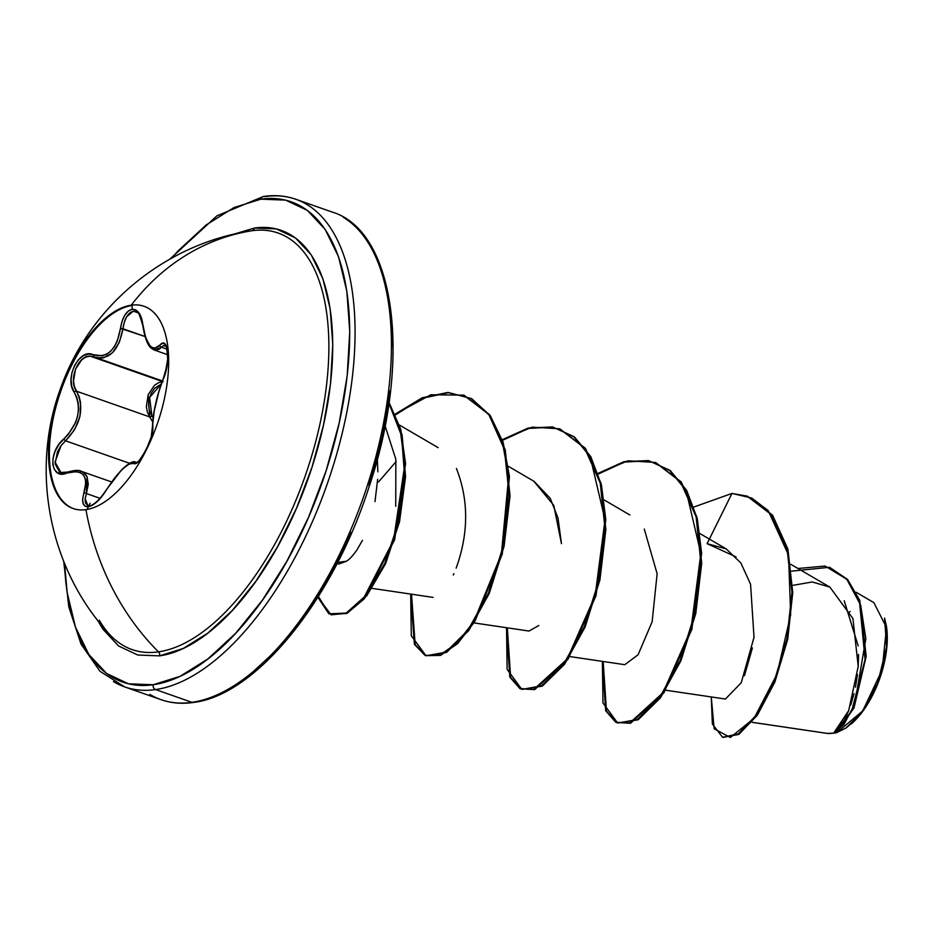 <?xml version="1.0" encoding="UTF-8"?>
<svg xmlns="http://www.w3.org/2000/svg" width="934" height="934" viewBox="0 0 934 934"><rect width="100%" height="100%" fill="white"/><g stroke="black" fill="none" stroke-linecap="round" stroke-linejoin="round"><path stroke-width="1.4" d="M73.529 508.668A107.165 51.405 109.3 0 1 57.102 402.729A107.165 51.405 109.3 0 1 132.114 305.476L131.262 305.184A107.165 51.405 109.3 0 1 148.739 308.489A107.165 51.405 109.3 0 1 159.562 417.031A107.165 51.405 109.3 0 1 85.94 509.637A107.165 51.405 109.3 0 1 52.934 415.443A107.165 51.405 109.3 0 1 131.262 305.184A242.887 206.753 -98.2 0 1 251.818 230.756A3.876 3.304 81.8 0 0 254.433 228.048A224.253 107.562 109.3 0 1 323.491 425.157A224.253 107.562 109.3 0 1 159.586 655.866A3.876 3.304 81.8 0 0 158.465 651.85A242.887 206.753 -98.2 0 1 85.94 509.637A242.887 206.753 81.8 0 0 158.465 651.85A220.728 105.869 -70.7 0 0 319.79 424.76A220.728 105.869 -70.7 0 0 251.818 230.756A242.887 206.753 81.8 0 0 131.262 305.184A107.165 51.405 109.3 0 1 164.267 399.378A107.165 51.405 109.3 0 1 85.94 509.637A107.165 51.405 109.3 0 1 68.462 506.345A107.165 51.405 109.3 0 1 57.651 397.791A107.165 51.405 109.3 0 1 131.262 305.184L132.114 305.476L132.149 309.271L132.114 305.476A107.165 51.405 -70.7 0 0 58.492 398.094A107.165 51.405 -70.7 0 0 69.314 506.637M87.014 509.462L88.38 506.718L92.7 505.037L97.498 501.313L102.238 496.036L114.217 478.488L122.331 469.312L129.125 463.953L135.955 463.194L139.119 460.696L146.078 450.235L151.25 436.82L154.227 411.03L158.955 391.299L165.376 372.841L167.875 358.002L167.735 351.569L166.661 346.712L164.816 343.899L162.423 343.408L154.764 348.3L152.242 347.658L149.79 345.522L145.541 337.256L141.536 318.284L139.014 312.937L135.675 309.866L132.149 309.271C126.207 310.905 122.319 317.28 120.486 328.394L122.961 328.768L124.292 322.218L126.685 316.708L133.387 311.185L138.034 312.808L133.387 311.185L135.792 311.384M79.67 470.853L82.776 471.985L87.084 476.725L88.263 484.209L86.43 493.549L100.125 498.347L86.43 493.549L87.084 476.725L85.309 473.982L81.165 471.273C79.075 469.872 74.615 470.129 67.797 472.055A1.938 1.203 -110.1 0 1 68.567 472.149M163.088 381.749L158.698 382.648L154.507 385.275L148.144 394.767L146.358 406.734L147.432 412.279L149.72 416.914L76.53 391.218L74.416 386.618L73.494 381.107L75.479 369.199L81.76 359.742L85.835 357.068L90.073 356.123L162.189 381.434L90.073 356.123L94.112 356.905C108.916 360.582 118.536 351.196 122.961 328.768L119.307 342.416L112.512 352.748L103.511 357.827L98.724 358.107L94.112 356.905A1.938 1.436 113.1 0 1 94.03 356.881L94.03 356.881A1.938 1.436 -66.9 0 1 93.353 354.862A1.938 1.436 113.1 0 0 94.03 356.881L95.128 357.302M163.368 378.76A1.938 1.109 22.7 0 0 163.146 379.029A1.938 1.109 22.7 0 0 163.1 379.414C170.992 362.999 168.237 334.582 159.784 345.323C152.032 352.13 146.428 345.417 142.96 325.172C141.524 314.536 137.917 309.236 132.149 309.271L128.273 311.092L124.759 315.272L122.062 321.261L120.486 328.394L144.968 336.497L122.961 328.768C124.467 318.552 127.946 312.692 133.387 311.185M152.662 421.818L149.72 416.914A1.938 1.121 144 0 0 151.927 415.852L149.545 411.007L148.588 405.169L149.207 398.946L151.32 393.062L154.694 388.217L161.185 384.131L149.592 397.429L151.927 415.852L153.106 417.603L151.927 415.852A1.938 1.121 -36 0 1 149.72 416.914L76.53 391.218A1.938 1.226 147.3 0 0 74.218 392.222L71.813 386.571L71.054 379.764L71.976 372.584L74.451 365.731L78.258 359.917L83.044 355.831L88.298 354.056L102.308 355.807L106.756 354.149L110.854 351.079L114.392 346.701L117.194 341.295L120.486 328.394C116.575 349.655 107.527 358.469 93.353 354.862C79.857 347.308 63.897 378.41 74.218 392.222C82.11 408.123 78.666 423.674 63.874 438.852C47.541 452.289 50.261 480.718 67.166 472.978C83.009 469.02 88.613 475.733 83.978 493.094C81.305 502.294 82.776 506.835 88.38 506.718C94.486 505.131 100.51 499.503 106.453 489.836C118.49 471.39 127.538 462.563 133.62 463.346C138.652 467.946 154.612 436.855 152.767 426.009C153.001 412.956 156.445 397.429 163.1 379.414A1.938 1.109 -157.3 0 1 163.146 379.029L166.859 366.105L167.723 359.018L166.696 347.693L165.446 345.65L163.532 345.557L158.78 349.491L154.262 350.017L161.489 347.226A1.938 1.634 -138.9 0 1 159.784 345.323A1.938 1.634 41.1 0 0 161.489 347.226L167.151 349.223L161.489 347.226L163.532 345.557L166.112 346.467L163.532 345.557L165.47 345.615M108.834 633.591A220.728 105.869 -70.7 0 0 158.465 651.85A3.876 3.304 -98.2 0 1 159.586 655.866L183.227 648.476L207.78 633.147L232.297 610.486L255.846 581.333L277.515 546.822L296.475 508.294L312.003 467.21L323.491 425.157L330.508 383.746L332.773 344.576L330.204 309.142L322.907 278.822L311.15 254.76L295.401 237.901L276.242 228.888L254.433 228.048L232.986 234.446M263.446 196.479A3.876 3.304 81.8 0 0 260.831 199.175L285.594 200.121L307.333 210.36L325.207 229.495L338.552 256.803L346.841 291.221L349.748 331.43L347.179 375.888L339.217 422.88L326.176 470.619L308.559 517.249L287.03 560.984L262.431 600.142L235.707 633.229L207.873 658.96L180.017 676.356L153.188 684.739A254.515 122.074 109.3 0 1 64.504 563.319L67.19 592.705L75.467 627.123L88.812 654.419L106.698 673.554L128.425 683.793L153.188 684.739A3.876 3.304 81.8 0 0 155.581 689.561A3.876 3.304 -98.2 0 1 153.188 684.739A254.515 122.074 109.3 0 0 339.217 422.88A254.515 122.074 109.3 0 0 260.831 199.175A3.876 3.304 -98.2 0 1 264.859 196.607A258.391 123.93 109.3 0 1 307.006 204.558A258.391 123.93 109.3 0 1 333.076 466.276A258.391 123.93 109.3 0 1 155.581 689.561A258.391 123.93 109.3 0 1 113.446 681.61A258.391 123.93 -70.7 0 0 155.581 689.561L191.949 702.333A258.391 123.93 109.3 0 1 149.814 694.382A258.391 123.93 -70.7 0 0 191.949 702.333L155.581 689.561A258.391 123.93 -70.7 0 0 333.076 466.276A258.391 123.93 -70.7 0 0 307.006 204.558M751.917 722.297L827.828 733.505L751.94 722.262L828.715 733.61L833.63 733.167L826.94 733.353M193.373 702.461A3.876 3.304 -98.2 0 1 191.949 702.333A258.391 123.93 -70.7 0 0 369.444 479.049A258.391 123.93 -70.7 0 0 343.373 217.33A258.391 123.93 109.3 0 1 369.444 479.049A258.391 123.93 109.3 0 1 191.949 702.333A3.876 3.304 81.8 0 0 193.373 702.461M336.999 563.704L338.972 563.996L346.234 561.276L337.606 562.408L346.234 561.276C349.036 559.886 352.643 556.057 357.057 549.764L362.474 540.284M374.989 501.593L377.651 479.329M377.861 471.88L377.336 459.026M797.951 568.491L825.096 566.062L846.823 579.278L860.669 605.185L865.841 638.681L854.785 703.781L843.939 724.539L833.63 733.167L848.667 710.657L858.218 666.362L852.917 618.518L829.882 587.124L812.288 581.975L792.662 585.373M665.638 690.203L725.438 699.041L741.269 682.696L754.018 637.292L750.562 584.194L740.837 562.945L726.185 548.9L707.108 543.67L731.964 493.421L751.707 498.032L768.168 510.548L788.541 555.111L790.666 614.829L777.018 674.114L754.065 718.304L730.353 737.475L714.148 728.812L711.264 696.951L712.373 724.025L722.566 737.253L738.257 733.914L756.68 714.697L774.146 681.575L786.953 638.786L791.95 592.261L787.082 548.795L771.788 514.973L747.095 496.129L731.964 493.421L693.962 506.999L731.964 493.421L707.108 543.67L736.085 556.944M569.798 656.555L624.811 664.693L638.097 654.746L652.13 621.787L657.127 573.745L644.273 529.053M473.958 622.908L528.971 631.045L538.801 625.523M561.451 543.635L558.007 517.985L550.231 498.324L534.026 481.325L508.365 466.335M453.305 575.005L453.901 573.651M456.131 568.141L457.858 563.249C468.693 530.138 468.214 498.546 456.422 468.471M385.065 425.706L395.841 459.341L395.747 506.298M378.609 481.874L396.144 461.536L378.609 481.874M884.58 618.191L886.576 646.877L877.762 682.859L861.86 712.093L846.017 727.971L836.911 732.513L862.759 710.879L882.14 669.853L886.494 627.543L873.862 602.628L856.198 592.308M838.3 729.244L839.864 727.282M844.628 719.577L848.831 710.26M850.676 705.193L854.05 693.565M855.474 687.155L857.47 674.523M858.171 667.074L858.544 654.43M858.183 645.919L844.219 600.772M744.433 675.737L752.407 647.951M833.875 733.12L836.385 732.793L854.015 707.902L866.192 656.158L859.642 600.153L847.442 579.36L829.777 567.44L847.71 579.664L859.782 600.515L866.168 656.45L853.98 708.007L836.385 732.793L833.957 733.143L851.703 711.019L865.082 659.404L859.478 601.589L847.325 579.851L829.38 567.3L791.74 571.118M722.963 737.381L738.619 734.463L757.124 715.491L774.73 682.38L787.677 639.44L792.744 592.658L787.852 548.958L772.418 515.031L747.492 496.269L772.593 515.253L787.887 549.075L792.744 592.541L787.747 639.066L774.951 681.855L757.474 714.977L739.051 734.194L722.566 737.253M250.662 673.986L278.495 648.243L305.22 615.167L329.819 575.998L351.347 532.263M368.965 485.633L382.006 437.906L389.968 390.914M392.537 346.456L389.63 306.235M533.781 481.173L553.769 505.376L561.451 543.588M602.36 661.365L605.676 710.774L615.681 722.204L629.703 722.986L663.023 692.713L690.997 629.283L700.85 553.488L686.035 490.362L669.655 470.409L648.523 460.59L624.099 461.653L598.122 473.351L627.94 460.789L655.341 462.435L680.442 481.664L696.122 516.852L700.909 562.957L694.966 613.276L680.127 660.466L659.556 697.663L637.303 719.53L617.666 723.056L602.979 703.01L602.36 661.365M506.52 627.718L509.836 677.127L519.841 688.556L533.863 689.339L567.183 659.065L595.156 595.635L605.01 519.841L590.195 456.714L573.815 436.762L552.683 426.943L528.259 428.006L502.282 439.704L532.1 427.142L559.501 428.788L584.602 448.016L600.282 483.205L605.069 529.309L599.126 579.617L584.287 626.807L563.727 664.016L541.475 685.883L521.826 689.409L507.139 669.374L506.52 627.718M410.68 594.082L414.404 644.343L424.993 655.376L439.68 655.131L456.679 643.479L473.958 621.355L501.406 554.072L508.668 476.527L502.469 442.447L489.708 415.665L471.133 398.503L448.028 392.42L422.121 397.802L395.374 414.007L430.831 394.778L463.649 395.129L488.762 414.369L504.442 449.558L509.228 495.65L503.286 545.97L488.447 593.16L467.887 630.368L445.623 652.236L425.986 655.761L411.299 635.715L410.68 594.082M317.864 597.27L328.885 613.825L346.199 613.066L366.163 595.273L384.866 563.237L398.655 521.837L404.737 477.169L401.538 435.699L388.918 403.173L400.289 430.364L404.796 464.677L393.576 540.261L363.361 598.694L346.269 613.031L331.115 614.829L317.864 597.27M617.666 723.056L638.109 719.81L660.361 697.943L680.933 660.747L695.772 613.556L701.703 563.237L696.927 517.132L681.248 481.944L655.738 462.575M521.826 689.409L542.269 686.163L564.521 664.296L585.093 627.088L599.932 579.897L605.862 529.59L601.087 483.485L585.408 448.297L559.898 428.928M425.986 655.761L446.429 652.516L468.681 630.648L489.253 593.44L504.091 546.25L510.022 495.931L505.247 449.838L489.556 414.649L464.058 395.28M331.115 614.829L347.168 613.264L364.365 598.741L394.65 539.7L405.566 463.673L400.756 429.371L389.023 402.402L402.099 434.859L405.566 476.609L399.542 521.732L385.637 563.587L366.723 595.869L346.549 613.568L329.2 613.836L318.377 596.464M395.677 414.696L422.46 398.269L448.437 392.689L471.623 398.62L490.303 415.665L503.157 442.377L509.439 476.433L502.27 554.084L474.834 621.53L457.52 643.724L440.498 655.411L425.787 655.656L415.186 644.588L411.509 594.199M502.504 440.358L528.527 428.426L553.045 427.142L574.293 436.785L590.778 456.621L601.461 485.038L605.792 519.678L596.044 595.6L568.059 659.217L534.68 689.619L520.635 688.837L510.618 677.372L507.349 627.846M598.344 474.005L624.367 462.073L648.885 460.789L670.133 470.432L686.618 490.268L697.301 518.685L701.632 553.325L691.884 629.247L663.899 692.865L630.52 723.266L616.475 722.484L606.458 711.019L603.189 661.494M851.318 723.932A68.649 32.923 -70.7 0 0 886.296 625.255M846.578 727.586L856.536 718.865L863.752 709.945L870.383 699.379L876.185 687.576L880.937 675.002L884.463 662.136L886.611 649.457L887.3 637.467L886.518 626.621L884.685 618.541M848.586 612.657L850.185 611.478M171.634 258.158L178.312 250.697L206.145 224.966L234.014 207.57L260.831 199.175M97.556 620.164L102.868 629.154L118.618 646.013L137.777 655.038L159.586 655.866M99.366 620.293A220.728 105.869 -70.7 0 0 158.465 651.85A220.728 105.869 -70.7 0 0 319.79 424.76A220.728 105.869 -70.7 0 0 251.818 230.756A3.876 3.304 -98.2 0 0 254.433 228.048M152.919 422.355L149.72 416.914L148.121 394.825M135.944 311.431C137.356 309.458 139.621 314.139 142.75 325.464L142.75 325.464C146.486 347.6 151.238 348.148 154.273 350.017L150.701 347.308M65.543 440.813L129.557 463.287L65.543 440.813C80.943 424.585 84.609 408.053 76.53 391.218L79.075 396.483L80.581 402.601L79.985 416.26L74.557 429.768L65.543 440.813A1.938 0.677 -131.6 0 1 63.874 438.852A1.938 0.677 48.4 0 0 65.543 440.813L60.979 445.728L57.499 451.659L55.106 463.836L59.437 471.798L60.897 472.487L55.024 462.038L61.084 445.6M87.831 505.703L85.403 502.889L85.157 498.779L86.43 493.549A1.938 0.981 -161.4 0 0 83.978 493.094A1.938 0.981 18.6 0 1 86.43 493.549M163.146 379.041C159.714 388.124 157.262 396.168 155.791 403.184C153.491 412.863 152.429 420.72 152.616 426.768A1.938 1.658 -3.8 0 1 152.767 426.009A1.938 1.658 176.2 0 0 152.616 426.791C155.278 437.357 136.084 468.144 136.154 462.482L136.212 462.47M90.084 503.274L88.38 506.718L85.216 506.263L83.126 503.636L82.671 499.036L85.87 482.609L85.192 478.336L83.371 474.962L80.464 472.674L76.646 471.577L67.166 472.978A1.938 1.203 -110.1 0 1 67.785 472.055A1.938 1.203 69.9 0 0 67.166 472.978L61.901 473.947L57.464 472.732L54.335 469.463L52.794 464.443L53.04 458.139L55.106 451.204L58.877 444.467L68.497 434.1L75.631 422.366L77.685 415.828L78.538 409.232L78.176 402.939L76.681 397.172L74.218 392.222A1.938 1.226 -32.7 0 1 76.53 391.218C68.17 380.301 77.942 355.282 90.073 356.123L94.112 356.905M85.169 498.663L87.889 505.726C87.247 506.403 94.591 507.804 106.301 489.848L106.371 489.988M135.967 462.388A1.938 1.868 119 0 0 133.62 463.346A1.938 1.868 -61 0 1 135.967 462.388L136.294 462.458M111.508 481.921L81.258 471.308M250.837 230.908C166.742 243.494 90.691 304.367 61.037 387.108C29.269 471.448 49.899 570.09 109.29 634.093M63.734 561.427L68.801 606.925L81.071 644.156L99.996 671.301L124.631 686.887L160.998 699.659C171.05 703.174 181.826 704.119 193.315 702.473C255.612 695.445 332.492 600.866 368.743 487.852C412.244 360.641 395.736 231.025 332.177 212.053L295.809 199.281C285.757 195.766 274.981 194.821 263.493 196.467L216.945 215.824L169.848 259.15M829.882 587.124L790.9 564.37M726.185 548.9L700.045 533.629M629.866 514.973L604.205 499.982M433.131 597.398L372.141 588.373M438.186 447.678L399.518 425.098M829.38 567.3L830.174 567.58M747.095 496.129L747.889 496.409M656.135 462.715L655.341 462.435M560.295 429.068L559.501 428.788M464.455 395.409L463.649 395.129M884.825 618.997L884.545 618.086M167.816 354.768L154.332 350.04M162.388 380.92L95.21 357.337M67.797 472.055L60.908 472.487M106.301 489.848L121.63 469.802C128.063 463.591 133.69 460.299 135.535 462.19"/></g></svg>
